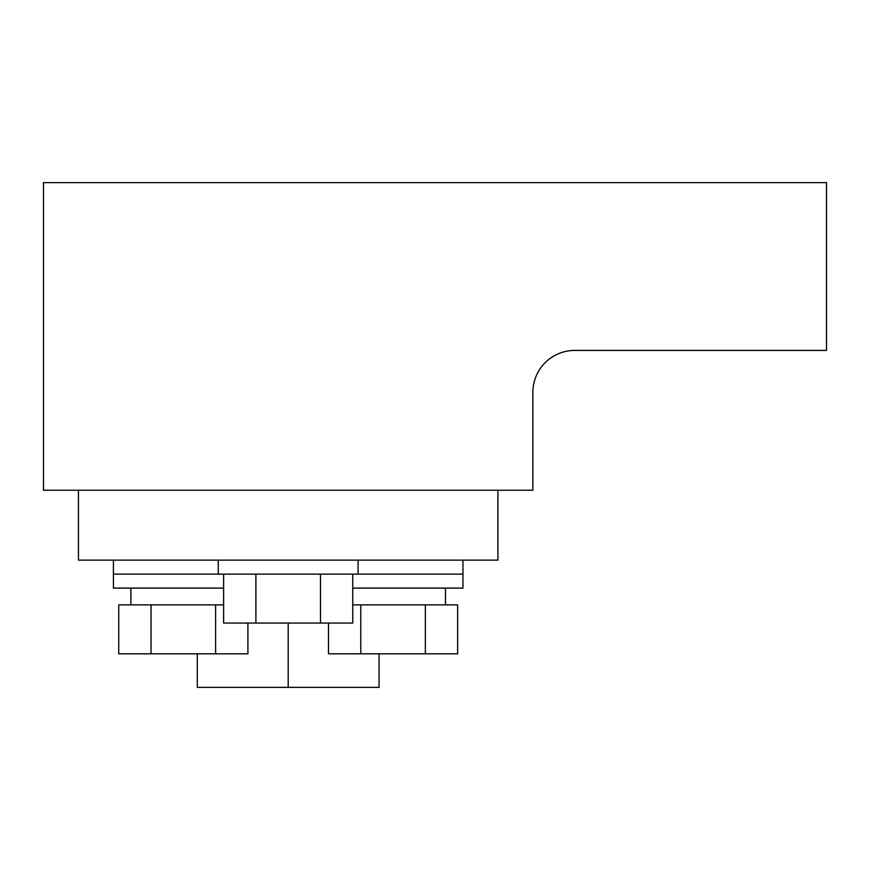 <?xml version="1.0" encoding="UTF-8"?>
<svg xmlns="http://www.w3.org/2000/svg" width="870" height="870" viewBox="0 0 870 870"><rect width="100%" height="100%" fill="white"/><g stroke="black" fill="none" stroke-linecap="round" stroke-linejoin="round"><path stroke-width="1.3" d="M497.923 490.234L43.5 490.234L43.5 182.624L826.5 182.624L826.5 350.403L574.82 350.403A41.945 41.945 0 0 0 532.875 392.359L532.875 490.234L497.923 490.234L497.923 560.139L78.452 560.139L78.452 490.234M574.82 350.403A41.945 41.945 0 0 0 532.875 392.359M352.763 588.109L462.96 588.109L462.96 574.124L218.272 574.124L218.272 560.139M462.96 560.139L462.96 574.124L462.96 560.139L462.96 574.124L462.96 560.139L462.96 574.124L462.96 560.139L462.96 574.124L462.96 560.139L462.96 574.124L358.103 574.124L358.103 560.139M352.763 574.124L352.763 623.061L223.612 623.061L223.612 574.124M255.9 574.124L255.9 623.061M320.475 574.124L320.475 623.061M288.188 623.061L288.188 687.376L379.07 687.376L379.07 653.816M197.305 653.816L197.305 687.376L288.188 687.376M352.763 604.878L457.631 604.878L457.631 653.816L328.469 653.816L328.469 623.061M360.767 604.878L360.767 653.816M425.343 604.878L425.343 653.816M445.483 604.878L445.483 588.109M113.415 560.139L113.415 574.124L218.272 574.124L113.415 574.124L113.415 588.109L113.415 574.124M223.612 588.109L113.415 588.109M247.906 623.061L247.906 653.816L118.744 653.816L118.744 604.878L151.032 604.878L151.032 653.816M151.032 604.878L215.608 604.878L215.608 653.816M215.608 604.878L223.612 604.878M130.891 604.878L130.891 588.109L130.891 604.878"/></g></svg>
